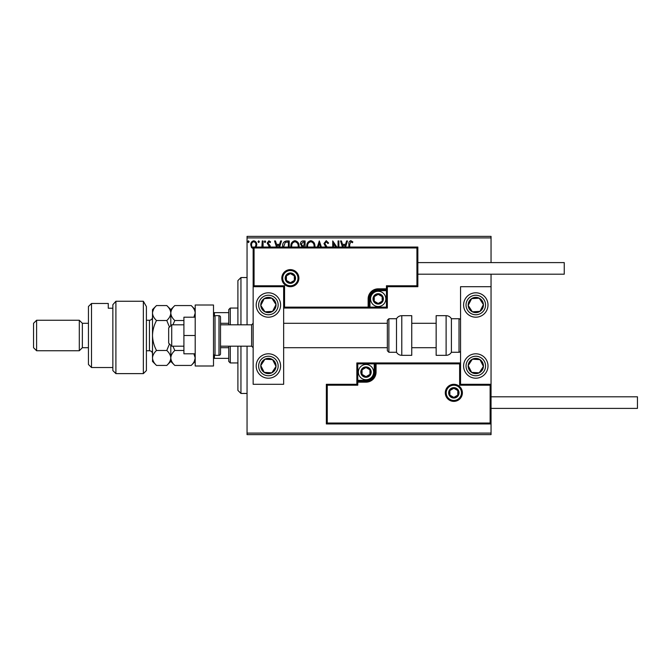 <?xml version="1.0" encoding="UTF-8"?>
<svg xmlns="http://www.w3.org/2000/svg" width="671" height="671" viewBox="0 0 671 671"><rect width="100%" height="100%" fill="white"/><g stroke="black" fill="none" stroke-linecap="round" stroke-linejoin="round"><path stroke-width="1.01" d="M253.755 248.891L251.541 247.599L250.744 244.831C250.728 242.617 251.726 241.275 253.755 240.814C255.785 241.275 256.792 242.617 256.767 244.831L255.97 247.599M261.883 247.054L262.244 240.948L263.066 240.948L263.066 247.054M269.482 247.054L267.167 243.07L268.903 240.814L270.589 241.87L270.119 242.592L268.996 241.77L267.989 243.028L270.052 245.636L270.312 247.054M282.676 247.054L282.634 246.156C282.508 243.07 283.875 241.342 286.718 240.948L289.201 240.948L289.201 247.054M301.749 247.054L302.109 246.71L300.423 243.984C300.432 242.214 301.279 241.208 302.948 240.948L305.079 240.948L305.079 247.054M317.358 247.054L319.312 240.948L321.401 247.054M320.512 247.054L319.379 243.523L318.247 247.054M338.058 247.054L338.058 240.948L338.88 240.948L338.88 247.054M335.743 247.054L333.546 243.665L333.546 247.054M332.724 247.054L332.724 240.948L336.867 247.054M348.87 247.054L348.87 244.42C348.543 242.474 349.197 241.233 350.824 240.679L352.845 241.904L352.426 242.726L350.832 241.77L349.692 244.521L349.692 247.054M247.054 237.903L247.054 236.377L491.046 236.377L491.046 237.903L247.054 237.903L247.054 324.823M247.054 346.177L247.054 433.097L491.046 433.097L491.046 434.623L247.054 434.623L247.054 433.097M491.046 237.903L491.046 262.604M491.046 274.196L491.046 286.702L460.549 286.702L460.549 384.298L491.046 384.298L491.046 286.702M490.132 423.032L491.046 423.946L326.349 423.946L326.349 384.298L327.263 385.213L327.263 423.032L490.132 423.032L490.132 385.213L491.046 384.298L491.046 433.097M342.478 247.054L340.524 240.948L341.422 240.948L342.512 244.37L345.515 244.37L346.613 240.948L347.503 240.948L345.548 247.054M325.779 247.054L323.967 243.565L326.215 240.679L328.614 243.011L327.951 243.548L326.282 241.77L324.789 243.581L327.096 247.054M306.756 247.054L306.722 246.291C306.672 243.246 308.031 241.375 310.816 240.679C313.6 241.35 314.967 243.204 314.934 246.24L314.892 247.054M290.879 247.054L290.845 246.291C290.795 243.246 292.153 241.375 294.938 240.679C297.723 241.35 299.098 243.204 299.056 246.24L299.014 247.054M276.511 247.054L274.556 240.948L275.454 240.948L276.553 244.37L279.547 244.37L280.646 240.948L281.535 240.948L279.581 247.054M265.666 241.703L264.978 242.592L264.29 241.703L264.978 240.814L265.666 241.703M259.367 241.703L258.679 242.592L258 241.703L258.679 240.814L259.367 241.703M249.1 241.703L248.421 242.592L247.733 241.703L248.421 240.814L249.1 241.703M344.659 247.054L345.162 245.469L342.864 245.469L343.376 247.054M314.062 247.054L314.112 246.249C314.154 243.816 313.063 242.323 310.841 241.77C308.593 242.323 307.486 243.833 307.544 246.291L307.586 247.054M303.846 246.014L304.257 242.046L303.317 242.046L301.245 243.984L302.537 245.888L303.846 246.014M298.184 247.054L298.234 246.249C298.276 243.816 297.186 242.323 294.963 241.77C292.715 242.323 291.617 243.833 291.667 246.291L291.709 247.054M288.379 247.054L288.379 242.046L285.301 242.315L283.506 247.054M278.691 247.054L279.195 245.469L276.897 245.469L277.408 247.054M255.282 247.054L255.945 244.823C255.986 243.17 255.257 242.156 253.755 241.77C252.254 242.156 251.524 243.17 251.566 244.823C251.533 246.475 252.262 247.515 253.755 247.926M268.4 292.799A12.204 12.204 0 0 1 280.604 305.003A12.204 12.204 0 0 1 268.4 317.198A12.204 12.204 0 0 1 256.196 305.003A12.204 12.204 0 0 1 268.4 292.799M268.4 378.201A12.204 12.204 0 0 0 280.604 365.997A12.204 12.204 0 0 0 268.4 353.802A12.204 12.204 0 0 0 256.196 365.997A12.204 12.204 0 0 0 268.4 378.201A12.204 12.204 0 0 1 258.184 359.329A12.204 12.204 0 0 1 268.4 353.802M283.648 286.702L283.648 384.298L253.152 384.298L253.152 286.702L283.648 286.702L284.563 285.787L284.563 307.133L283.648 308.048L369.964 308.048L369.964 307.133L386.437 307.133L386.437 290.669L378.201 290.669A8.237 8.237 0 0 0 369.964 298.897L369.964 307.133L369.05 307.133A0.914 0.914 0 0 1 368.136 308.048L368.136 298.897A10.065 10.065 0 0 1 378.201 288.832L386.437 288.832L386.437 285.787L416.934 285.787L416.934 247.968L417.848 247.054L417.848 286.702L387.352 286.702L387.352 288.832L386.437 288.832L386.437 289.746L378.201 289.746A9.151 9.151 0 0 0 369.05 298.897L369.05 307.133L284.563 307.133M475.798 378.201A12.204 12.204 0 0 1 463.602 365.997A12.204 12.204 0 0 1 475.798 353.802A12.204 12.204 0 0 1 488.002 365.997A12.204 12.204 0 0 1 475.798 378.201M475.798 292.799A12.204 12.204 0 0 0 463.602 305.003A12.204 12.204 0 0 0 475.798 317.198A12.204 12.204 0 0 0 488.002 305.003A12.204 12.204 0 0 0 475.798 292.799A12.204 12.204 0 0 1 482.474 315.211M171.717 346.177L168.664 343.124L168.664 327.876L171.717 324.823L171.717 346.177L183.913 346.177M220.516 346.177L220.516 317.198L220.516 353.802L220.516 346.177L251.625 346.177L251.625 324.823L253.152 323.296M446.215 392.837A7.624 7.624 0 0 0 453.839 400.461A7.624 7.624 0 0 0 461.463 392.837A7.624 7.624 0 0 0 453.839 385.213A7.624 7.624 0 0 0 446.215 392.837M326.349 384.298L356.846 384.298L356.846 382.168L357.769 382.168L357.769 385.213L327.263 385.213M365.997 380.331L365.997 381.254L357.769 381.254A0.914 0.914 0 0 0 356.846 382.168L356.846 362.952L374.233 362.952L374.233 363.867L357.769 363.867L357.769 380.331L365.997 380.331A8.237 8.237 0 0 0 374.233 372.103L374.233 363.867L375.148 363.867A0.914 0.914 0 0 1 376.062 362.952L374.233 362.952M365.997 382.168L365.997 381.254A9.151 9.151 0 0 0 375.148 372.103L375.148 363.867L376.062 363.867L376.062 362.952L460.549 362.952L459.635 363.867L376.062 363.867L376.062 372.103A10.065 10.065 0 0 1 365.997 382.168L357.769 382.168L357.769 380.331L356.846 380.331M327.263 423.032L326.349 423.946M356.846 384.298L357.769 385.213M490.132 385.213L459.635 385.213L460.549 384.298M356.846 362.952L357.769 363.867M297.983 278.163A7.624 7.624 0 0 0 290.358 270.539A7.624 7.624 0 0 0 282.734 278.163A7.624 7.624 0 0 0 290.358 285.787A7.624 7.624 0 0 0 297.983 278.163M416.934 247.968L254.066 247.968L254.066 285.787L253.152 286.702L253.152 247.054L417.848 247.054M387.352 290.669L386.437 290.669L386.437 289.746A0.914 0.914 0 0 0 387.352 288.832L387.352 308.048L369.964 308.048M417.848 286.702L416.934 285.787M387.352 286.702L386.437 285.787M254.066 247.968L253.152 247.054M387.352 308.048L386.437 307.133M382.772 298.897A4.571 4.571 0 0 0 374.242 296.616A4.571 4.571 0 0 0 378.201 303.477A4.571 4.571 0 0 0 382.772 298.897M382.16 298.897L382.16 296.616L378.201 294.326L374.242 296.616L374.242 301.187L378.201 303.477L382.16 301.187L382.16 298.897M370.577 298.897A7.624 7.624 0 0 1 378.201 291.273A7.624 7.624 0 0 1 385.825 298.897A7.624 7.624 0 0 1 378.201 306.521A7.624 7.624 0 0 1 370.577 298.897M374.242 296.616L374.242 301.187L378.201 303.477L382.16 301.187L382.16 296.616L378.201 294.326M370.577 372.103A4.571 4.571 0 0 0 362.038 369.813A4.571 4.571 0 0 0 365.997 376.674A4.571 4.571 0 0 0 370.577 372.103M369.964 372.103L369.964 369.813L365.997 367.523L362.038 369.813L362.038 374.384L365.997 376.674L369.964 374.384L369.964 372.103M358.373 372.103A7.624 7.624 0 0 1 365.997 364.479A7.624 7.624 0 0 1 373.621 372.103A7.624 7.624 0 0 1 365.997 379.727A7.624 7.624 0 0 1 358.373 372.103M362.038 369.813L362.038 374.384L365.997 376.674L369.964 374.384L369.964 369.813L365.997 367.523M458.419 392.837A4.571 4.571 0 0 0 449.88 390.556A4.571 4.571 0 0 0 453.839 397.417A4.571 4.571 0 0 0 458.419 392.837M457.798 392.837L457.798 390.556L453.839 388.266L449.88 390.556L449.88 395.127L453.839 397.417L457.798 395.127L457.798 392.837M449.88 390.556L449.88 395.127L453.839 397.417M457.798 395.127L457.798 390.556M294.938 278.163A4.571 4.571 0 0 0 286.4 275.873A4.571 4.571 0 0 0 290.358 282.734A4.571 4.571 0 0 0 294.938 278.163M294.326 278.163L294.326 275.873L290.358 273.583L286.4 275.873L286.4 280.444L290.358 282.734L294.326 280.444L294.326 278.163M286.4 275.873L286.4 280.444L290.358 282.734L294.326 280.444L294.326 275.873M262.017 361.828A7.624 7.624 0 0 0 271.839 372.808A7.624 7.624 0 0 0 272.569 359.614A7.624 7.624 0 0 0 262.017 361.828M262.873 362.39L260.784 365.578L264.231 372.38L271.839 372.808L276.016 366.416L272.569 359.614L264.961 359.195L262.873 362.39M275.076 355.789A12.204 12.204 0 0 1 278.616 372.673M260.784 365.578L264.231 372.38L271.839 372.808L276.016 366.416L272.569 359.614L264.961 359.195L260.784 365.578M469.415 361.828A7.624 7.624 0 0 0 479.245 372.808A7.624 7.624 0 0 0 479.966 359.614A7.624 7.624 0 0 0 469.415 361.828M470.27 362.39L468.19 365.578L471.629 372.38L479.245 372.808L483.414 366.416L479.966 359.614L472.359 359.195L470.27 362.39M468.19 365.578L471.629 372.38L479.245 372.808L483.414 366.416L479.966 359.614L472.359 359.195L468.19 365.578M482.181 300.826A7.624 7.624 0 0 0 468.19 305.422A7.624 7.624 0 0 0 479.966 311.386A7.624 7.624 0 0 0 482.181 300.826M481.325 301.388L479.245 298.192L471.629 298.62L468.19 305.422L472.359 311.805L479.966 311.386L483.414 304.584L481.325 301.388M475.798 317.198A12.204 12.204 0 0 1 465.59 311.671M479.245 298.192L471.629 298.62L468.19 305.422L472.359 311.805L479.966 311.386L483.414 304.584L479.245 298.192M274.783 300.826A7.624 7.624 0 0 0 260.784 305.422A7.624 7.624 0 0 0 272.569 311.386A7.624 7.624 0 0 0 274.783 300.826M273.927 301.388L271.839 298.192L264.231 298.62L260.784 305.422L264.961 311.805L272.569 311.386L276.016 304.584L273.927 301.388M271.839 298.192L264.231 298.62L260.784 305.422L264.961 311.805L272.569 311.386L276.016 304.584L271.839 298.192M446.114 355.328A6.098 6.098 0 0 0 451.398 352.275L451.398 318.725A6.098 6.098 0 0 0 446.114 315.672L436.15 315.672L436.15 355.328L446.114 355.328L446.114 315.672M451.398 352.275L459.023 352.275A1.527 1.527 0 0 0 460.549 350.748M459.023 352.275L459.023 318.725A1.527 1.527 0 0 1 460.549 320.252M459.023 318.725L451.398 318.725M401.786 355.328L411.751 355.328L411.751 315.672L401.786 315.672L401.786 355.328C399.48 355.253 397.718 354.229 396.502 352.275L396.502 318.725L388.878 318.725L388.878 352.275L387.352 350.748L387.352 320.252L388.878 318.725M283.648 347.704L387.352 347.704L387.352 323.296L283.648 323.296M491.046 396.804L637.45 396.804L637.45 408.396L491.046 408.396M417.848 262.604L564.252 262.604L564.252 274.196L417.848 274.196M195.202 335.5L183.913 335.5L183.913 353.802L195.202 353.802M183.913 335.5L183.913 317.198L195.202 317.198M195.202 365.997L195.202 305.003L213.504 305.003L213.504 365.997L195.202 365.997M220.516 317.198A1.527 1.527 0 0 0 218.989 315.672L215.022 315.672A1.527 1.527 0 0 0 213.504 317.198M215.022 315.672L215.022 355.328A1.527 1.527 0 0 1 213.504 353.802M220.516 353.802A1.527 1.527 0 0 1 218.989 355.328L218.989 315.672M215.022 355.328L218.989 355.328M240.948 346.177L240.948 393.449L237.903 390.396L237.903 346.177M237.903 324.823L237.903 280.604L240.948 277.551L240.948 324.823M230.279 346.177L230.279 362.952L228.752 361.426L228.752 346.177M228.752 324.823L228.752 309.574L230.279 308.048L230.279 324.823M230.279 362.952L237.903 362.952M230.279 308.048L237.903 308.048M228.752 358.373L213.504 358.373M228.752 347.704L220.516 347.704M228.752 323.296L220.516 323.296M213.504 312.627L214.418 312.627L214.418 315.806M228.752 312.627L214.418 312.627M214.418 355.194L214.418 358.373M146.404 370.577L143.351 373.621L143.351 301.262L146.404 306.563L146.404 370.577M91.499 367.523L88.446 364.479L88.446 306.521L91.499 303.477L91.499 367.523L112.854 367.523M82.348 347.704L82.348 323.296L79.304 320.252L79.304 350.748L82.348 347.704L88.446 347.704M36.603 350.748L33.55 347.704L33.55 323.296L36.603 320.252L36.603 350.748L79.304 350.748M36.603 320.252L79.304 320.252M82.348 323.296L88.446 323.296M112.854 308.224L108.274 308.224L108.274 303.477L108.274 308.224M91.499 303.477L108.274 303.477M112.854 304.693L115.898 301.262L115.898 373.621L112.854 370.577L112.854 304.693L115.898 301.262L143.351 301.262L146.404 306.563M193.902 353.802L195.202 357.953C195.043 360.579 193.709 363.078 191.193 365.435L174.812 365.435C172.304 363.103 170.971 360.612 170.803 357.953C170.954 355.32 172.288 352.829 174.812 350.472L183.913 350.472M172.908 324.823L174.812 320.528L183.913 320.528M174.812 350.472L172.908 346.177M174.812 320.528C172.296 318.188 170.962 315.689 170.803 313.047C170.962 310.396 172.304 307.905 174.812 305.565L191.193 305.565C193.701 307.914 195.043 310.405 195.202 313.047L193.902 317.198M194.364 361.275L195.202 357.953M170.803 325.737L170.803 309.574L174.812 305.565M174.812 365.435L170.803 361.426L170.803 345.263M169.469 343.929L166.785 350.472C169.293 352.795 170.635 355.295 170.803 357.953C170.644 360.579 169.31 363.078 166.785 365.435L156.511 365.435C154.003 363.103 152.669 360.612 152.502 357.953L152.502 309.574L156.511 305.565L166.785 305.565C169.302 307.905 170.635 310.405 170.803 313.047C170.644 315.689 169.302 318.18 166.785 320.528L169.469 327.071M156.511 365.435L152.502 361.426L152.577 358.926M152.502 357.953C152.653 355.32 153.986 352.829 156.511 350.472C154.003 345.808 152.669 340.818 152.502 335.5C152.653 330.241 153.986 325.25 156.511 320.528C153.994 318.188 152.661 315.697 152.502 313.047C152.661 310.405 153.994 307.914 156.511 305.565M153.617 309.197L152.577 312.074M156.511 320.528L166.785 320.528M156.511 350.472L166.785 350.472M462.378 392.837A8.538 8.538 0 0 1 453.839 401.384A8.538 8.538 0 0 1 445.301 392.837A8.538 8.538 0 0 1 453.839 384.298A8.538 8.538 0 0 1 462.378 392.837M459.635 385.213L459.635 363.867M374.233 372.103L376.062 372.103M281.82 278.163A8.538 8.538 0 0 1 290.358 269.616A8.538 8.538 0 0 1 298.897 278.163A8.538 8.538 0 0 1 290.358 286.702A8.538 8.538 0 0 1 281.82 278.163M254.066 285.787L284.563 285.787M378.201 290.669L378.201 288.832M369.964 298.897L368.136 298.897M383.384 298.897A5.183 5.183 0 0 0 378.201 293.713A5.183 5.183 0 0 0 373.017 298.897A5.183 5.183 0 0 0 378.201 304.089A5.183 5.183 0 0 0 383.384 298.897M371.189 372.103A5.183 5.183 0 0 0 365.997 366.911A5.183 5.183 0 0 0 360.813 372.103A5.183 5.183 0 0 0 365.997 377.287A5.183 5.183 0 0 0 371.189 372.103M459.023 392.837A5.183 5.183 0 0 0 453.839 387.653A5.183 5.183 0 0 0 448.656 392.837A5.183 5.183 0 0 0 453.839 398.029A5.183 5.183 0 0 0 459.023 392.837M295.542 278.163A5.183 5.183 0 0 0 290.358 272.971A5.183 5.183 0 0 0 285.175 278.163A5.183 5.183 0 0 0 290.358 283.347A5.183 5.183 0 0 0 295.542 278.163M260.231 360.663A9.763 9.763 0 0 0 263.066 374.175A9.763 9.763 0 0 0 276.569 371.34A9.763 9.763 0 0 0 273.734 357.828A9.763 9.763 0 0 0 260.231 360.663M467.628 360.663A9.763 9.763 0 0 0 470.463 374.175A9.763 9.763 0 0 0 483.967 371.34A9.763 9.763 0 0 0 481.141 357.828A9.763 9.763 0 0 0 467.628 360.663M483.967 299.66A9.763 9.763 0 0 0 470.463 296.825A9.763 9.763 0 0 0 467.628 310.337A9.763 9.763 0 0 0 481.141 313.172A9.763 9.763 0 0 0 483.967 299.66M276.569 299.66A9.763 9.763 0 0 0 263.066 296.825A9.763 9.763 0 0 0 260.231 310.337A9.763 9.763 0 0 0 273.734 313.172A9.763 9.763 0 0 0 276.569 299.66M146.404 350.748L149.448 350.748L149.448 320.252C151.302 320.067 152.317 319.052 152.502 317.198M251.625 346.177L253.152 347.704M436.15 347.704L411.751 347.704M436.15 323.296L411.751 323.296M171.717 324.823L183.913 324.823M220.516 324.823L251.625 324.823M388.878 352.275L396.502 352.275M401.786 315.672C399.48 315.747 397.718 316.771 396.502 318.725M240.948 277.551L247.054 277.551M240.948 393.449L247.054 393.449M115.898 373.621L143.351 373.621M195.202 309.574L191.193 305.565M195.202 361.426L191.193 365.435M170.803 361.426L166.785 365.435M170.803 309.574L166.785 305.565M146.404 320.252L149.448 320.252M149.448 350.748C151.302 350.933 152.317 351.948 152.502 353.802"/></g></svg>
